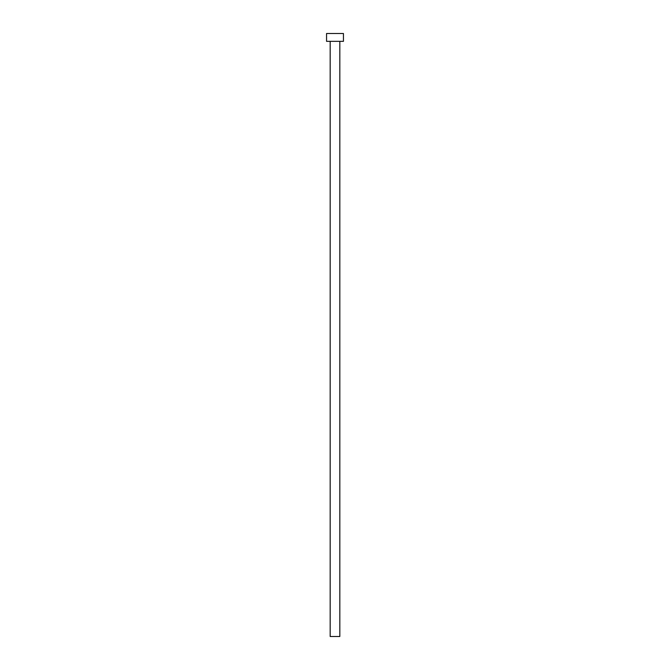 <?xml version="1.0" encoding="UTF-8"?>
<svg xmlns="http://www.w3.org/2000/svg" width="670" height="670" viewBox="0 0 670 670"><rect width="100%" height="100%" fill="white"/><g stroke="black" fill="none" stroke-linecap="round" stroke-linejoin="round"><path stroke-width="1" d="M339.824 41.339L339.824 636.5L330.176 636.5L330.176 41.339M343.442 41.339L326.558 41.339L326.558 33.5L343.442 33.5L343.442 41.339"/></g></svg>
